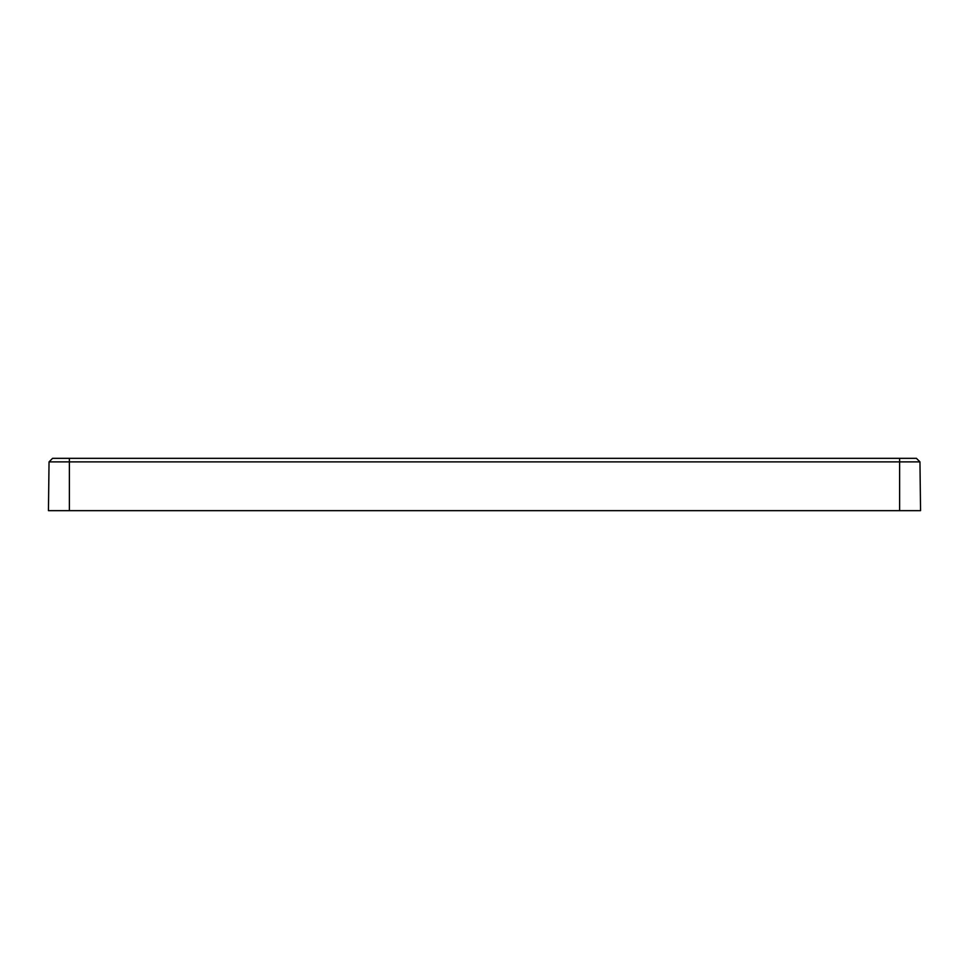 <?xml version="1.0" encoding="UTF-8"?>
<svg xmlns="http://www.w3.org/2000/svg" width="969" height="969" viewBox="0 0 969 969"><rect width="100%" height="100%" fill="white"/><g stroke="black" fill="none" stroke-linecap="round" stroke-linejoin="round"><path stroke-width="1.45" d="M899.62 510.663L920.55 510.663L919.956 461.874L49.044 461.874L48.45 510.663L899.62 510.663L899.62 458.337L916.42 458.337L919.956 461.874M49.044 461.874L52.58 458.337L899.62 458.337M69.38 458.337L69.38 510.663"/></g></svg>
